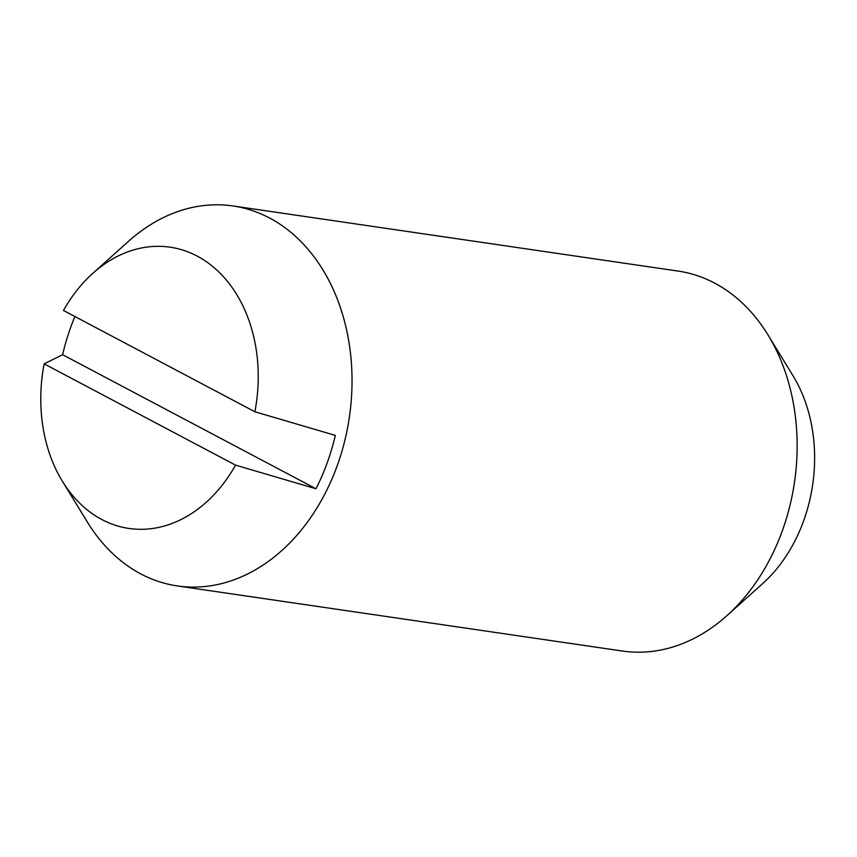 <?xml version="1.0" encoding="UTF-8"?>
<svg xmlns="http://www.w3.org/2000/svg" width="857" height="857" viewBox="0 0 857 857"><rect width="100%" height="100%" fill="white"/><g stroke="black" fill="none" stroke-linecap="round" stroke-linejoin="round"><path stroke-width="1.29" d="M177.356 585.931L622.461 651.041A192.011 145.786 -81.7 0 0 726.875 615.69A192.011 145.786 -81.7 0 0 782.28 530.922A192.011 145.786 -81.7 0 0 767.958 334.851A192.011 145.786 -81.7 0 0 714.663 283.121A192.011 145.786 -81.7 0 0 678.048 271.069L232.943 205.959A192.011 145.786 98.3 0 1 269.559 218.01A192.011 145.786 98.3 0 1 337.176 465.812A192.011 145.786 98.3 0 1 177.356 585.931A192.011 145.786 98.3 0 1 140.741 573.879A192.011 145.786 98.3 0 1 87.435 522.149L62.379 481.227A142.123 107.907 -81.7 0 0 235.546 465.137L44.146 363.85A142.123 107.907 -81.7 0 0 62.379 481.227M767.958 334.851L793.014 375.773A142.123 107.907 98.3 0 1 803.62 520.906A142.123 107.907 98.3 0 1 762.612 583.649L726.875 615.69M254.872 411.756A142.123 107.907 -81.7 0 0 214.089 267.641A142.123 107.907 -81.7 0 0 92.792 273.351A142.123 107.907 -81.7 0 0 63.472 310.48L254.872 411.756L335.312 435.388A186.472 141.576 98.3 0 1 327.192 462.887A186.472 141.576 98.3 0 1 315.987 488.769L235.546 465.137M44.146 363.85L62.625 354.702A186.472 141.576 98.3 0 1 70.745 327.192A186.472 141.576 98.3 0 1 74.902 316.522M315.987 488.769L62.625 354.702M92.792 273.351L128.518 241.31A192.011 145.786 98.3 0 1 232.943 205.959"/></g></svg>
